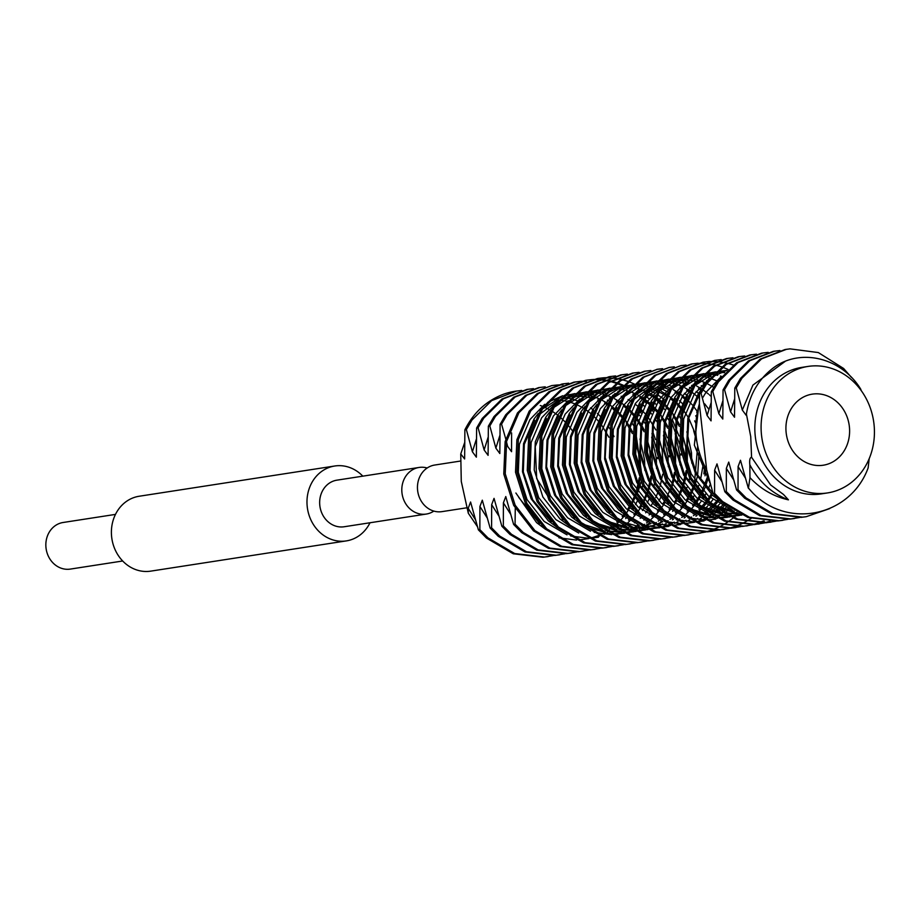<?xml version="1.0" encoding="UTF-8"?>
<svg xmlns="http://www.w3.org/2000/svg" width="920" height="920" viewBox="0 0 920 920"><rect width="100%" height="100%" fill="white"/><g stroke="black" fill="none" stroke-linecap="round" stroke-linejoin="round"><path stroke-width="1.38" d="M419.083 467.452L336.938 480.159A23.575 20.815 81.2 0 0 319.815 505.482A23.575 20.815 81.2 0 0 344.137 526.757L426.282 514.061A23.575 20.815 -98.8 0 1 401.959 492.786A23.575 20.815 -98.8 0 1 419.083 467.452A23.575 20.815 -98.8 0 1 427.179 467.992M433.837 511.094A23.575 20.815 -98.8 0 1 426.282 514.061M362.813 476.157A37.892 33.442 81.2 0 0 334.742 466.003L139.161 496.248A37.892 33.442 81.2 0 0 111.653 536.958A37.892 33.442 81.2 0 0 150.742 571.136L346.322 540.903A37.892 33.442 81.2 0 0 370.012 522.755M334.742 466.003A37.892 33.442 81.2 0 0 307.234 506.713A37.892 33.442 81.2 0 0 346.322 540.903M115.471 514.395L63.112 522.491A23.575 20.815 81.2 0 0 46 547.814A23.575 20.815 81.2 0 0 70.322 569.089L122.682 560.993M807.978 366.436L801.722 367.402A63.997 56.488 81.2 0 0 755.262 436.16A63.997 56.488 81.2 0 0 821.284 493.89L827.54 492.924A63.997 56.488 81.2 0 0 874 424.166A63.997 56.488 81.2 0 0 807.978 366.436A63.997 56.488 81.2 0 0 761.519 435.183A63.997 56.488 81.2 0 0 827.54 492.924M821.709 465.416A35.96 31.74 81.2 0 0 849.367 426.581A35.96 31.74 81.2 0 0 813.82 393.944A35.96 31.74 81.2 0 0 786.163 432.779A35.96 31.74 81.2 0 0 821.709 465.416M466.635 507.817L441.933 511.635A23.575 20.815 -98.8 0 1 417.611 490.371A23.575 20.815 -98.8 0 1 434.723 465.037L460.437 461.058M861.2 390.563L860.717 389.148C840.661 356.293 797.226 346.955 770.35 370.311C757.39 381.259 749.409 395.818 746.407 413.988L750.743 436.69L751.571 457.263L770.546 484.874L783.495 494.477L788.428 499.836C773.639 496.57 760.817 489.175 749.972 477.641L748.454 488.106A84.203 74.324 81.2 0 0 753.181 493.35C788.497 529.287 850.482 516.281 868.135 467.912L869.181 458.7M775.525 521.157L765.981 522.79L736.218 519.305L709.481 503.631L689.712 478.17L679.811 446.821L681.168 414.356L693.484 385.744L713.172 366.367L738.105 356.787M776.261 521.099L767.441 522.56L737.69 519.087L710.942 503.412L691.173 477.951L681.271 446.591L682.64 414.126L694.945 385.526L714.633 366.148L739.577 356.558L744.728 355.982M594.4 549.412L589.95 549.999L560.199 546.526L533.45 530.851L513.682 505.39L503.78 474.03L505.149 441.565L517.454 412.965L537.142 393.587L562.074 383.997L568.698 383.191M600.242 548.32L591.41 549.78L561.66 546.296L534.922 530.621L515.142 505.16L505.241 473.8L506.609 441.347L518.926 412.735L538.602 393.357L563.546 383.766M606.13 547.596L601.692 548.193L571.929 544.709L545.192 529.034L525.423 503.573L515.522 472.213L516.879 439.748L529.195 411.148L548.884 391.77L573.816 382.179L580.439 381.374M611.972 546.503L603.152 547.963L573.401 544.479L546.653 528.804L526.884 503.343L516.982 471.983L518.351 439.53L530.656 410.918L550.344 391.541L575.276 381.961M617.872 545.79L613.421 546.376L583.671 542.892L556.922 527.217L537.153 501.756L527.252 470.396L528.62 437.943L540.925 409.331L560.613 389.953L585.557 380.362M623.714 544.686L614.882 546.146L585.131 542.662L558.394 526.987L538.614 501.526L528.712 470.178L530.081 437.713L542.386 409.112L562.074 389.723L587.017 380.144L592.169 379.569M629.602 543.973L625.163 544.559L595.401 541.075L568.663 525.4L548.884 499.94L538.993 468.591L540.351 436.126L552.667 407.525L572.355 388.136L597.287 378.557M635.444 542.869L626.623 544.329L596.861 540.856L570.124 525.182L550.356 499.721L540.454 468.36L541.811 435.896L554.127 407.296L573.816 387.918L598.747 378.327L603.911 377.752M704.731 466.221L703.892 473.88M641.344 542.156L636.893 542.742L607.143 539.269L580.393 523.595L560.625 498.134L550.723 466.773L552.092 434.309L564.397 405.709L584.085 386.331L609.017 376.74M705.985 468.625L704.996 475.812M647.174 541.063L638.353 542.524L608.603 539.039L581.854 523.365L562.085 497.904L552.184 466.543L553.553 434.091L565.857 405.478L585.545 386.101L610.489 376.51L615.641 375.935M653.073 540.339L648.623 540.937L618.872 537.452L592.135 521.778L572.355 496.317L562.453 464.956L563.822 432.492L576.127 403.891L595.815 384.514L620.758 374.923L627.382 374.118M658.915 539.246L650.095 540.707L620.333 537.222L593.595 521.548L573.827 496.087L563.925 464.726L565.282 432.273L577.599 403.661L597.287 384.284L622.219 374.704M664.803 538.534L660.365 539.12L630.602 535.635L603.865 519.961L584.096 494.5L574.195 463.139L575.552 430.686L587.868 402.074L607.556 382.697L632.488 373.106L639.112 372.312M670.645 537.429L661.825 538.89L632.074 535.405L605.325 519.731L585.557 494.27L575.655 462.921L577.024 430.456L589.329 401.856L609.017 382.467L633.96 372.887M676.545 536.716L672.094 537.303L642.344 533.818L615.595 518.144L595.827 492.683L585.925 461.334L587.293 428.869L599.598 400.269L619.286 380.88L644.23 371.3L650.842 370.495M682.387 535.612L673.567 537.073L643.804 533.6L617.067 517.925L597.298 492.464L587.397 461.104L588.754 428.639L601.07 400.039L620.758 380.661L645.69 371.07M688.275 534.899L683.836 535.486L654.074 532.013L627.336 516.338L607.568 490.877L597.667 459.517L599.023 427.053L611.34 398.452L631.028 379.074L657.409 369.253M694.117 533.807L685.296 535.267L655.546 531.783L628.797 516.108L609.029 490.647L599.127 459.287L600.495 426.822L612.8 398.222L632.488 378.844L657.432 369.253L662.584 368.678M735.471 516.051L733.665 517.592M733.01 518.132L728.295 521.651M727.616 522.1L722.809 525.055M722.119 525.435L717.232 527.861M716.53 528.172L711.574 530.127M710.861 530.368L705.835 531.863M705.111 532.047L695.566 533.68L665.815 530.196L639.067 514.521L619.298 489.06L609.396 457.7L610.765 425.235L623.07 396.635L642.758 377.257L669.15 367.448M705.858 531.99L697.026 533.45L667.276 529.966L640.538 514.291L620.758 488.83L610.857 457.47L612.226 425.017L624.53 396.405L644.219 377.027L669.162 367.448L674.314 366.861M711.746 531.277L707.307 531.863L677.545 528.379L650.808 512.704L631.039 487.243L621.138 455.883L622.495 423.43L634.811 394.818L654.499 375.44L680.88 365.631M717.588 530.173L708.768 531.634L679.018 528.149L652.269 512.474L632.5 487.013L622.598 455.664L623.956 423.2L636.272 394.599L655.96 375.21L680.892 365.631L686.056 365.044M751.088 518.477L746.281 521.422M745.591 521.801L740.703 524.239M740.002 524.549L735.045 526.504M734.332 526.746L729.307 528.229M728.582 528.413L719.037 530.047L689.287 526.562L662.538 510.887L642.769 485.426L632.868 454.077L634.236 421.613L646.542 393.001L666.23 373.623L691.173 364.044L697.785 363.239M729.318 528.356L720.498 529.816L690.747 526.343L664.01 510.669L644.23 485.208L634.328 453.847L635.697 421.383L648.002 392.782L667.69 373.405L692.633 363.814M735.218 527.643L730.768 528.229L701.017 524.756L674.279 509.082L654.499 483.609L644.598 452.26L645.966 419.796L658.283 391.195L677.959 371.818L702.903 362.227L709.527 361.422M741.06 526.55L732.24 528.011L702.477 524.526L675.74 508.852L655.971 483.391L646.07 452.03L647.427 419.566L659.744 390.966L679.431 371.588L704.363 361.997M763.473 520.915L758.517 522.87M757.804 523.112L752.779 524.607M752.054 524.791L742.509 526.424L712.758 522.939L686.009 507.265L666.241 481.804L656.339 450.443L657.696 417.979L670.013 389.378L689.701 370.001L714.633 360.41L721.257 359.605M764.232 520.996L759.264 522.893M758.551 523.123L753.514 524.561M752.79 524.733L743.969 526.194L714.219 522.709L687.47 507.035L667.702 481.574L657.8 450.213L659.168 417.76L671.473 389.148L691.161 369.771L716.105 360.18M769.534 521.306L764.508 522.79M763.784 522.974L754.239 524.607L724.488 521.122L697.751 505.448L677.971 479.987L668.069 448.626L669.438 416.173L681.743 387.561L701.431 368.184L726.374 358.593M770.293 521.306L765.256 522.744M764.531 522.916L755.711 524.377L725.949 520.892L699.211 505.218L679.443 479.757L669.542 448.408L670.898 415.943L683.215 387.343L702.903 367.954L727.835 358.374L732.998 357.788M562.798 383.893L567.985 383.375M574.54 382.076L579.715 381.558M580.462 381.512L585.718 381.489M637.456 408.376L638.043 409.101M638.974 410.274L640.976 412.942M644.115 417.622L645.817 420.486M646.852 422.349L648.301 425.155M651.958 433.561L655.994 447.488M657.535 457.459L657.65 458.62M581.175 381.328L586.431 381.248M639.515 408.871L641.596 411.562M644.702 416.024L646.265 418.519M647.278 420.256L648.784 423.004M652.303 430.514L655.534 439.622M586.27 380.259L591.456 379.741M592.192 379.707L597.448 379.684M598.207 379.718L603.543 380.202M604.313 380.305L609.73 381.34M610.5 381.535L616.02 383.157M616.803 383.433L622.414 385.721M643.436 400.303L646.173 403.121M649.198 406.559L649.784 407.284M650.716 408.457L652.717 411.125M655.845 415.817L657.547 418.669M658.594 420.543L660.043 423.338M663.688 431.756L667.724 445.671M669.265 455.653L669.38 456.803M592.917 379.511L598.161 379.431M598.92 379.454L604.244 379.879M605.004 379.971L610.408 380.937M611.19 381.122L616.688 382.662M617.481 382.927L623.081 385.123M623.886 385.491L624.737 385.894M651.245 407.054L653.327 409.745M656.431 414.218L657.995 416.714M659.019 418.439L660.525 421.187M664.044 428.697L667.264 437.805M669.196 445.441L670.737 455.423M598.011 378.442L603.186 377.924M603.934 377.89L609.189 377.867M609.937 377.901L615.273 378.384M616.043 378.499L621.46 379.534M622.242 379.718L627.75 381.34M628.544 381.616L634.156 383.904M641.516 387.826L656.592 381.225M655.178 398.498L661.514 405.467M662.446 406.64L664.447 409.319M667.586 414L669.288 416.852M670.323 418.726L679.466 443.854M681.007 453.836L681.11 454.997M604.647 377.706L609.903 377.614M668.173 412.401L669.737 414.897M672.255 419.37L678.994 435.988M695.727 415.748L696.509 417.266M644.943 371.185L650.13 370.668M656.684 369.38L661.859 368.862M691.886 363.929L697.072 363.411M697.808 363.377L703.064 363.354M703.823 363.388L709.159 363.872M709.918 363.986L715.346 365.022M716.116 365.205L721.625 366.827M722.418 367.103L728.03 369.391M703.627 362.123L708.803 361.606M709.55 361.56L714.806 361.537M715.553 361.572L720.889 362.066M721.659 362.169L727.076 363.204M727.858 363.388L733.366 365.01M753.181 493.35L748.454 488.106M746.407 413.988L746.269 415.426L742.313 410.055L736.264 387.86L734.793 388.091L740.428 378.488L760.104 359.11L785.036 349.531L790.038 348.864L818.328 352.567L843.606 368.471L851.345 377.338M736.264 387.86L741.888 378.269L761.564 358.892L786.508 349.301M805.632 516.764L801.182 517.351L771.431 513.866L744.682 498.191L736.563 489.946L738.024 489.716L738.093 466.578L740.473 460.264L748.305 488.129M829.69 508.61L806.357 516.649L802.643 517.12L772.892 513.636L746.154 497.961L738.024 489.716M734.793 388.091L734.528 417.243L730.572 411.872L724.523 389.678L723.062 389.907L728.686 380.305L748.374 360.928L773.306 351.348L779.93 350.531M724.523 389.678L730.146 380.086L749.834 360.709L774.766 351.118M793.891 518.569L789.452 519.156L759.69 515.683L732.952 500.008L724.833 491.751L726.294 491.533L726.351 468.383L728.732 462.081L736.563 489.946M799.733 517.477L790.912 518.938L761.162 515.453L734.413 499.778L726.294 491.533M723.062 389.907L722.798 419.06L718.842 413.69L712.793 391.494L711.321 391.713L716.956 382.122L736.632 362.744L761.564 353.153L768.2 352.348M712.793 391.494L718.417 381.892L738.105 362.514L763.036 352.935M782.161 520.386L777.71 520.973L747.96 517.488L721.211 501.825L713.092 493.568L714.564 493.35L714.621 470.2L717.002 463.898L724.833 491.751M788.003 519.294L779.171 520.754L749.42 517.27L722.683 501.595L714.564 493.35M711.321 391.713L711.056 420.877L707.1 415.506L701.051 393.3L699.591 393.53L705.214 383.939L724.902 364.561L749.834 354.971L756.458 354.166M701.051 393.3L706.686 383.709L726.363 364.331L751.295 354.74M582.659 551.229L578.22 551.816L548.458 548.332L521.721 532.657L513.601 524.411L515.062 524.181L515.269 508.3M588.501 550.137L579.68 551.586L549.93 548.113L523.181 532.438L515.062 524.181M505.758 439.024L501.561 424.143L500.1 424.373L505.724 414.782L525.4 395.404L551.793 385.584M501.561 424.143L507.184 414.552L526.872 395.174L551.804 385.584L556.968 385.008M557.716 384.962L562.959 384.87M606.832 402.845L607.947 403.857M611.662 407.502L615.112 411.378M570.929 553.047L566.478 553.633L536.728 550.148L509.99 534.474L501.86 526.228L503.332 525.998L503.389 502.86L505.77 496.547L513.601 524.411M576.771 551.942L567.95 553.403L538.188 549.918L511.451 534.244L503.332 525.998M500.1 424.373L499.836 453.525L495.868 448.155L489.819 425.96L488.359 426.19L493.982 416.587L513.67 397.21L538.602 387.63L545.238 386.825M489.819 425.96L495.454 416.369L515.131 396.991L540.063 387.4M559.199 554.852L554.748 555.45L524.998 551.966L498.249 536.291L490.13 528.045L491.591 527.816L491.659 504.678L494.04 498.364L501.86 526.228M565.029 553.759L556.209 555.22L526.458 551.735L499.709 536.061L491.591 527.816M488.359 426.19L488.094 455.342L484.138 449.972L478.089 427.777L476.629 428.007L482.252 418.404L501.94 399.027L526.872 389.436L533.496 388.631M478.089 427.777L483.713 418.174L503.401 398.797L528.333 389.217M547.457 556.669L543.007 557.255L513.256 553.782L486.519 538.108L478.388 529.851L479.86 529.632L479.918 506.483L482.298 500.181L490.13 528.045M553.299 555.577L544.479 557.037L514.717 553.553L487.979 537.878L479.86 529.632M476.629 428.007L476.364 457.159L472.397 451.789L466.359 429.594L464.887 429.812C473.57 412.574 486.473 400.695 503.619 394.174A84.203 74.324 81.2 0 1 515.43 391.207L521.766 390.448M466.359 429.594L471.983 419.991L491.659 400.614L516.591 391.034M516.016 391.115A84.203 74.324 81.2 0 0 515.43 391.207M477.468 526.734L468.303 513.233L461.276 481.436L460.747 453.94L464.669 442.577M699.591 393.53L699.372 403.891C693.438 424.223 694.865 444.268 703.65 463.99L706.663 469.89L713.092 493.568M699.372 403.891L706.663 469.89M749.972 477.641L749.823 464.761C749.374 460.034 749.961 457.527 751.571 457.263M511.612 432.917L511.566 451.709L507.61 446.349L506.494 441.864M464.887 429.812L464.623 458.965L460.747 453.94M468.303 513.233L468.188 508.3L470.568 501.998L478.388 529.851M638.008 491.97L641.067 481.988M642.102 476.744L634.834 425.753M475.49 519.777L468.188 508.3M487.232 517.96L479.918 506.483M498.962 516.154L491.659 504.678M510.703 514.337L503.389 502.86M472.397 451.789L476.41 439.001M484.138 449.972L488.14 437.195M568.192 398.038L570.066 398.452M586.189 392.104L571.101 398.716L578.174 401.062M590.536 407.836L593.768 410.274M597.402 413.413L601.668 417.737M607.994 425.834L610.006 428.996M612.536 433.561L614.019 436.597M495.868 448.155L499.882 435.378M710.194 483.494L694.335 445.13L698.74 406.111M702.466 398.096L705.962 392.368L720.693 377.131M731.308 509.461L708.457 496.053L691.265 474.053L682.606 446.947L683.686 418.899L694.232 394.174L708.963 378.948M711.919 376.947L727.007 370.334M740.887 514.683L723.258 512.417M719.567 511.278L696.727 497.869L679.535 475.858L670.864 448.764L671.945 420.716L682.49 395.991L697.222 380.765M700.178 378.764L715.277 372.151M716.933 371.737L726.961 370.392M739.346 515.441L730.974 516.442M729.146 516.499L711.528 514.234M707.836 513.084L684.986 499.675L667.793 477.675L659.134 450.581L660.215 422.522L670.76 397.808L685.492 382.57M688.447 380.581L703.535 373.968M705.203 373.554L715.219 372.197M716.484 372.163L724.672 372.657M727.605 517.259L719.244 518.247M717.416 518.316L699.786 516.051M696.095 514.901L673.256 501.492L656.063 479.492L647.404 452.398L648.485 424.338L659.03 399.625L673.75 384.387M676.706 382.386L691.806 375.785M693.461 375.372L703.49 374.014M704.755 373.98L712.931 374.474M714.023 374.635L717.681 375.325M720.44 376.027L721.383 376.303M732.964 513.049L731.101 514.004M715.875 519.075L707.503 520.064M705.674 520.122L688.056 517.856M684.365 516.718L661.526 503.309L644.322 481.309L635.662 454.204L636.744 426.155L647.289 401.43L662.02 386.204M664.987 384.203L680.064 377.591M681.731 377.177L691.748 375.831M693.013 375.797L699.786 376.107M704.156 376.763L705.95 377.142M708.699 377.832L709.654 378.108M710.665 378.43L717.634 381.156M730.445 508.909L728.674 510.232M726.731 511.577L724.385 513.072M721.234 514.866L719.359 515.821M704.133 520.892L695.773 521.881M693.944 521.939L676.315 519.673M672.635 518.535L649.784 505.126L632.592 483.115L623.932 456.021L625.013 427.972L635.559 403.247L650.279 388.022M653.246 386.009L668.334 379.408M670.001 378.994L680.018 377.648M681.283 377.614L688.045 377.924M692.415 378.58L694.22 378.959M696.969 379.649L697.912 379.925M698.935 380.236L705.893 382.961M706.87 383.433L713.506 387.205M725.098 505.057L721.774 508.185M720.383 509.381L719.543 510.071M718.716 510.715L716.933 512.049M715.001 513.394L712.655 514.889M709.504 516.683L704.95 518.857M703.915 519.294L695.876 521.928M694.6 522.238L684.031 523.698M682.203 523.756L664.585 521.49M660.894 520.341L638.054 506.931L620.851 484.932L612.191 457.838L613.272 429.778L623.817 405.065L638.549 389.827M658.26 380.811L668.276 379.454M669.542 379.419L676.315 379.741M680.685 380.397L682.479 380.776M685.227 381.466L686.182 381.742M687.194 382.053L688.769 382.582M693.151 384.318L694.163 384.778M696.624 385.997L701.776 389.01M702.914 389.769L708.572 394.105M709.458 394.887L711.194 396.474M718.991 500.411L714.932 505.229M713.368 506.874L710.044 510.002M708.653 511.186L707.802 511.876M706.974 512.532L705.203 513.866M703.259 515.212L700.913 516.707M697.762 518.489L695.899 519.443M680.662 524.515L672.301 525.504M670.473 525.573L652.844 523.308M649.163 522.158L626.313 508.748L609.12 486.749L600.461 459.655L601.542 431.595L612.087 406.881L626.819 391.644M629.774 389.654L644.862 383.042M646.53 382.628L656.546 381.271M657.811 381.236L664.573 381.558M668.955 382.214L670.749 382.582M673.497 383.284L674.44 383.559M675.464 383.87L677.028 384.399M678.96 385.112L682.421 386.596M684.882 387.815L690.046 390.827M691.173 391.586L699.464 398.291M704.674 403.822L708.768 409.159M712.149 494.983L708.25 500.917M707.261 502.228L703.202 507.046M701.626 508.679L698.303 511.819M696.911 513.003L696.072 513.693M695.244 514.349L693.461 515.683M691.529 517.028L689.183 518.523M686.032 520.306L684.158 521.26M668.932 526.332L660.571 527.321M658.731 527.378L641.113 525.113M637.422 523.974L614.583 510.565L597.39 488.566L588.719 461.46L589.8 433.412L600.346 408.687L615.077 393.461M618.033 391.46L633.132 384.847M634.788 384.433L644.817 383.088M646.07 383.053L652.844 383.364M657.213 384.019L659.007 384.399M661.756 385.089L662.71 385.365M663.722 385.687L665.298 386.204M667.219 386.917L670.692 388.412M673.152 389.62L678.304 392.644M679.443 393.403L685.101 397.739M687.24 399.659L692.196 404.777M692.932 405.628L697.452 411.573M708.515 477.238L705.433 486.576M705.007 487.634L701.925 494.109M700.419 496.8L696.509 502.722M695.52 504.045L691.46 508.863M689.896 510.496L686.573 513.625M685.181 514.82L684.331 515.51M683.514 516.166L681.731 517.488M679.799 518.834L677.442 520.329M674.291 522.123L669.748 524.297M668.702 524.733L660.675 527.378M659.398 527.678L648.83 529.138M647.001 529.195L629.372 526.93M625.692 525.791L602.841 512.382L585.649 490.371L576.99 463.277L578.07 435.229L588.616 410.504L603.347 395.278M606.303 393.277L621.391 386.664M623.058 386.25L633.075 384.905M634.34 384.87L641.102 385.181M645.483 385.836L647.278 386.216M650.026 386.906L650.981 387.182M651.992 387.492L653.568 388.022M655.488 388.734L658.961 390.218M661.411 391.437L666.574 394.461M667.713 395.221L673.359 399.556M675.51 401.465L680.466 406.582M681.202 407.445L682.525 409.066M683.56 410.389L688.102 417.128M688.758 418.243L696.095 435.562M699.131 452.076L697.613 475.548M697.325 476.813L695.071 484.702M694.508 486.312L693.703 488.393M693.277 489.44L690.195 495.914M688.678 498.617L684.779 504.539M683.79 505.862L679.731 510.669M678.155 512.313L674.831 515.441M673.44 516.637L672.6 517.327M671.772 517.971L670.001 519.305M668.058 520.651L665.712 522.146M662.561 523.94L660.686 524.883M645.46 529.954L637.1 530.955M635.271 531.012L617.642 528.747M613.95 527.597L591.111 514.188L573.919 492.188L565.259 465.094L566.329 437.034L576.874 412.321L591.606 397.084M594.561 395.094L609.661 388.481M611.317 388.067L621.345 386.71M622.598 386.676L629.372 386.998M633.742 387.653L635.536 388.033M638.296 388.723L639.239 388.999M640.251 389.309L641.827 389.838M643.747 390.551L647.22 392.035M649.681 393.254L654.833 396.267M655.971 397.037L661.63 401.361M664.999 404.455L668.725 408.399M669.461 409.262L670.795 410.883M671.818 412.206L676.361 418.945M677.016 420.06L679.489 424.706M680.696 427.317L687.355 453.456L687.182 469.234M686.814 472.109L685.871 477.353M685.595 478.63L683.341 486.519M682.766 488.129L681.973 490.21M681.536 491.257L678.466 497.731M676.947 500.434L673.049 506.356M672.06 507.667L667.184 513.348M666.425 514.13L660.859 519.133M660.043 519.788L658.26 521.122M656.328 522.468L653.97 523.963M650.819 525.745L649.831 526.263M633.731 531.771L625.358 532.76M623.53 532.829L605.912 530.564M602.22 529.414L579.37 516.005L562.178 494.005L553.518 466.911L554.599 438.851L565.144 414.138L579.876 398.9M582.832 396.911L597.919 390.298M599.587 389.884L609.603 388.527M610.869 388.493L619.056 388.987M620.149 389.148L623.806 389.838M626.554 390.54L627.509 390.816M628.521 391.126L630.096 391.655M632.017 392.368L635.49 393.852M637.951 395.071L643.103 398.084M644.241 398.843L649.888 403.178M652.038 405.099L656.995 410.216M657.731 411.079L659.065 412.7M660.088 414.023L664.631 420.762M665.286 421.877L667.747 426.523M668.966 429.122L675.625 455.273L675.441 471.051M675.084 473.926L674.141 479.171M673.854 480.447L671.6 488.336M671.036 489.934L670.231 492.027M668.322 496.374L666.724 499.548M665.206 502.239L661.307 508.173M660.318 509.484L656.259 514.303M654.683 515.947L651.371 519.075M649.98 520.26L649.129 520.95M648.301 521.606L646.53 522.939M644.586 524.285L642.24 525.78M639.089 527.562L634.535 529.747M633.5 530.173L625.473 532.818M624.197 533.128L613.629 534.577M611.8 534.635L594.17 532.381M590.49 531.231L567.64 517.822L550.447 495.822L541.788 468.717L542.869 440.668L553.414 415.943L568.134 400.717M587.857 391.69L597.873 390.344M578.749 533.048L555.91 519.639L538.706 497.639L530.047 470.534L531.127 442.485L541.673 417.76L556.404 402.534M559.36 400.534L574.448 393.921M576.115 393.507L586.132 392.161M587.397 392.127L595.585 392.61M596.678 392.771L600.334 393.472M603.083 394.162L604.037 394.438M605.049 394.749L606.625 395.278M608.545 395.991L612.019 397.474M614.48 398.693L619.631 401.718M620.77 402.477L626.417 406.812M628.567 408.721L633.523 413.839M634.259 414.702L635.594 416.323M636.617 417.657L641.159 424.384M641.815 425.5L644.276 430.146M645.495 432.756L652.154 458.907L651.969 474.685M651.613 477.549L650.67 482.804M650.394 484.069L648.14 491.958M647.565 493.568L643.252 503.171M641.734 505.873L637.836 511.796M636.847 513.118L632.787 517.925M631.212 519.57L627.9 522.698M626.508 523.894L625.657 524.584M624.83 525.228L623.058 526.562M621.115 527.908L618.769 529.403M615.618 531.197L614.617 531.714M598.518 537.211L590.157 538.212M588.328 538.269L570.699 536.003M567.019 534.853L544.168 521.444L526.976 499.445L518.316 472.351L519.397 444.291L529.943 419.577L544.663 404.34M547.63 402.35L562.718 395.738M564.385 395.324L574.402 393.967M575.667 393.933L583.843 394.427M584.936 394.588L592.296 396.255M593.319 396.566L594.883 397.095M596.815 397.808L600.277 399.291M601.255 399.763L607.89 403.523M609.029 404.294L614.686 408.618M616.837 410.538L621.782 415.656M622.529 416.518L623.852 418.14M624.887 419.462L629.429 426.202M630.085 427.317L632.546 431.963M633.754 434.573L640.423 460.713L640.24 476.491M639.871 479.366L638.94 484.61M638.653 485.886L636.398 493.775M635.823 495.385L635.03 497.467M634.593 498.513L631.522 504.988M630.867 506.172L626.106 513.613M625.117 514.935L621.057 519.742M619.482 521.387L616.158 524.515M614.767 525.699L613.928 526.389M613.099 527.045L611.317 528.379M609.385 529.724L607.039 531.219M603.888 533.002L599.334 535.187M598.299 535.624L590.26 538.257M588.984 538.568L578.427 540.028M576.587 540.086L558.969 537.82M707.1 415.506L711.114 402.718M721.544 502.101L712.62 495.409L695.428 473.409L686.769 446.303L687.849 418.255L698.395 393.53L702.569 388.067M739.128 513.854L715.449 507.127M709.803 503.918L700.89 497.225L683.686 475.226L675.027 448.12L676.108 420.072L686.654 395.347L690.828 389.884M694.98 385.468L714.184 373.198M741.807 515.096L729.617 515.809M727.398 515.672L703.708 508.944M698.073 505.735L689.149 499.031L671.956 477.031L663.297 449.937L664.378 421.877L674.923 397.164L679.098 391.702M683.249 387.285L702.454 375.015M704.398 374.313L715.599 371.841M733.458 516.269L731.492 516.672M730.077 516.913L717.876 517.626M715.656 517.488L691.978 510.749M686.331 507.553L677.419 500.848L660.215 478.848L651.556 451.754L652.636 423.694L663.182 398.981L667.356 393.507M671.508 389.103L690.713 376.832M692.656 376.13L703.869 373.658M711.367 373.359L713.897 373.485M736.713 512.624L735.218 513.383M674.601 509.358L665.678 502.665L648.485 480.666L639.825 453.56L640.906 425.511L651.452 400.786L655.626 395.324M659.778 390.908L678.983 378.637M680.926 377.947L692.139 375.475M699.637 375.164L702.167 375.303M705.72 375.693L710.884 376.683M732.216 510.036L731.158 510.761M727.007 513.337L725.926 513.935M724.983 514.441L723.488 515.188M662.86 511.175L653.947 504.482L636.755 482.482L628.084 455.377L629.165 427.328L639.71 402.603L643.896 397.141M648.048 392.725L667.253 380.454M669.196 379.764L680.397 377.28M687.895 376.981L690.425 377.119M706.514 380.811L707.261 381.11M726.087 507.414L724.212 509.013M720.475 511.842L719.428 512.578M713.241 516.258L709.699 517.96M704.984 519.811L698.257 521.709M651.13 512.992L642.206 506.287L625.013 484.288L616.354 457.194L617.435 429.134L627.981 404.421L632.155 398.958M636.306 394.542L655.511 382.272M657.455 381.57L668.668 379.097M676.165 378.798L678.695 378.925M694.784 382.628L695.531 382.916M701.247 385.595L703.351 386.779M719.567 504.079L717.358 506.391M714.357 509.22L712.471 510.83M708.745 513.659L707.687 514.395M701.511 518.063L700.016 518.822M639.4 514.809L630.476 508.104L613.283 486.105L604.624 459.011L605.705 430.951L616.25 406.237L620.425 400.763M624.577 396.359L643.781 384.088M645.725 383.387L656.926 380.914M664.435 380.615L666.954 380.742M668.092 380.846L670.519 381.133M689.517 387.412L691.621 388.596M696.152 391.506L699.568 394.093M712.862 499.64L710.493 502.768M707.825 505.885L705.629 508.208M697.015 515.476L695.957 516.2M689.77 519.88L686.228 521.582M681.524 523.434L674.785 525.343M627.658 516.615L618.746 509.921L601.542 487.922L592.882 460.816L593.963 432.768L604.509 408.043L608.683 402.58M612.835 398.164L632.04 385.905M633.983 385.204L645.196 382.731M652.694 382.421L655.224 382.559M669.38 385.537L671.312 386.25M684.422 393.323L687.654 395.761M710.344 484.012L708.067 489.497M705.95 493.729L704.225 496.742M701.132 501.446L698.751 504.585M685.273 517.293L684.216 518.017M678.04 521.697L674.486 523.399M669.783 525.251L661.077 527.551M659.663 527.804L647.473 528.505M645.254 528.367L621.563 521.64M615.928 518.431L607.005 511.738L589.812 489.739L581.153 462.633L582.233 434.585L592.779 409.86L596.953 404.397M601.105 399.981L620.31 387.711M622.254 387.021L633.455 384.537M640.964 384.238L643.482 384.376M657.65 387.354L659.582 388.067M663.435 389.723L668.15 392.219M679.546 400.717L683.813 405.03M694.692 420.865L695.934 423.418M703.374 463.404L700.476 480.091M698.682 485.599L697.578 488.44M696.981 489.865L696.325 491.315M694.209 495.546L692.484 498.559M673.543 519.098L672.485 519.834M666.31 523.514L664.815 524.262M651.314 528.966L649.347 529.368M647.921 529.609L635.731 530.322M633.512 530.184L609.833 523.457M604.187 520.248L595.274 513.555L578.07 491.544L569.411 464.45L570.492 436.39L581.037 411.677L585.212 406.214M589.363 401.798L608.568 389.528M610.512 388.827L621.724 386.354M629.222 386.055L631.752 386.193M651.693 391.541L654.304 392.851M657.846 394.898L664.182 399.395M671.106 405.8L672.071 406.847M678.396 414.943L680.42 418.117M686.906 431.767L691.518 452.824L691.748 463.116M690.736 473.018L690.184 475.996M689.712 478.17L688.746 481.907M686.952 487.416L685.848 490.256M685.239 491.682L684.595 493.12M674.452 509.231L672.623 511.336M661.802 520.915L660.744 521.651M654.568 525.32L653.073 526.079M639.584 530.783L637.606 531.185M636.192 531.426L624.001 532.139M621.782 532.001L598.092 525.262M592.457 522.066L583.533 515.361L566.341 493.361L557.681 466.267L558.762 438.207L569.308 413.494L573.482 408.02M577.634 403.615L596.838 391.345M598.782 390.643L609.983 388.171M617.492 387.872L620.022 387.998M646.116 396.716L649.209 398.762M653.418 402.005L656.075 404.34M659.375 407.617L660.341 408.664M666.667 416.76L668.679 419.934M675.165 433.573L679.788 454.629L680.018 464.922M678.994 474.835L678.454 477.813M677.971 479.987L677.016 483.713M673.509 493.499L672.853 494.937M650.072 522.732L644.862 526.033M642.838 527.137L639.285 528.839M634.581 530.691L625.876 532.99M624.461 533.243L612.26 533.945M610.052 533.818L586.362 527.079M580.716 523.882L571.803 517.178L554.61 495.178L545.939 468.073L547.02 440.024L557.566 415.299L561.752 409.837M565.892 405.433L585.097 393.162M587.052 392.46L598.253 389.988M605.751 389.678L608.281 389.815M641.688 403.811L644.345 406.157M647.645 409.423L648.611 410.481M649.612 411.608L651.567 413.966M654.925 418.577L656.949 421.739M663.435 435.39L668.046 456.447L668.276 466.739M666.241 481.804L665.275 485.53M661.768 495.305L659.007 500.986M650.981 512.865L649.152 514.958M644.908 519.236L643.942 520.11M638.331 524.549L637.284 525.274M631.097 528.954L629.602 529.702M568.985 525.688L560.061 518.995L542.869 496.995L534.209 469.89L535.29 441.841L545.836 417.116L550.01 411.654M554.162 407.238L573.367 394.967M575.31 394.277L586.523 391.793M594.021 391.494L596.551 391.632M600.116 392.023L605.268 393.012M612.639 395.324L613.375 395.623M635.904 411.24L636.87 412.286M637.882 413.425L639.825 415.782M643.195 420.394L645.207 423.556M646.323 425.466L647.749 428.122M651.693 437.207L656.317 458.263L656.546 468.556M654.511 483.621L653.545 487.347M649.727 497.812L647.278 502.803M644.874 506.909L642.459 510.519M626.601 526.366L625.543 527.091M557.244 527.505L548.332 520.812L531.139 498.801L522.479 471.707L523.549 443.647L534.094 418.933L538.28 413.471M542.432 409.055L561.637 396.784M563.58 396.094L574.781 393.61M582.279 393.311L584.809 393.449M588.374 393.829L593.538 394.818M600.898 397.141L601.645 397.428M607.372 400.108L609.477 401.292M624.174 413.057L625.14 414.103M631.453 422.199L633.477 425.373M634.581 427.271L636.007 429.928M639.963 439.024L644.575 460.08L644.805 470.373M642.769 485.426L641.803 489.164M638.296 498.939L635.536 504.608M627.509 516.488L625.681 518.592M614.859 528.172L613.812 528.908M607.625 532.577L604.083 534.29M599.369 536.141L592.641 538.039M545.514 529.322L536.59 522.617L515.89 493.016M721.924 481.678L714.621 470.2M733.665 479.872L726.351 468.383M745.395 478.055L738.093 466.578M718.842 413.69L722.844 400.901M730.572 411.872L734.574 399.096M742.313 410.055L752.905 385.112L785.105 361.422M540.293 405.49L542.972 406.502M543.962 406.916L550.804 410.366M551.77 410.941L558.566 415.713M559.544 416.518L566.467 423.177M567.467 424.315L572.194 430.422M788.428 499.836C771.742 493.361 758.885 481.678 749.823 464.761M769.695 522.318L771.155 522.088M593.664 549.528L595.136 549.309M605.406 547.722L606.866 547.492M617.136 545.905L618.596 545.675M628.877 544.088L630.338 543.858M640.607 542.271L642.068 542.053M652.349 540.466L653.809 540.235M664.079 538.648L665.539 538.418M675.809 536.832L677.281 536.601M687.55 535.014L689.011 534.796M699.28 533.209L700.752 532.979M711.022 531.392L712.482 531.162M722.752 529.575L724.212 529.345M734.494 527.758L735.954 527.539M746.223 525.952L747.684 525.722M757.953 524.135L759.425 523.905M585.534 380.374L587.006 380.144M597.275 378.557L598.736 378.327M609.005 376.74L610.477 376.51M726.363 358.604L727.823 358.374M738.093 356.787L739.553 356.558M804.896 516.879L806.357 516.649M793.166 518.696L794.627 518.466M781.425 520.501L782.897 520.283M581.934 551.344L583.395 551.115M570.193 553.161L571.665 552.931M558.463 554.978L559.923 554.748M546.733 556.784L548.193 556.566M553.253 399.855L558.612 399.959M559.785 400.05L567.605 401.384M568.663 401.66L575.92 404.202M576.932 404.639L583.947 408.422M584.936 409.055L591.905 414.379M592.905 415.276L600.058 422.935M601.105 424.281L608.913 437.218M610.167 440.024L611.328 442.899M715.622 496.374L696.658 473.869L687.401 445.107L688.884 417.714L699.579 393.967M734.263 511.267L716.864 506.161L709.699 502.285M703.88 498.191L685.043 475.893L675.728 447.419L676.959 420.325L687.217 396.658M737.644 513.118L724.856 513.337M722.533 513.072L702.765 506.828L697.969 504.102M692.15 500.008L673.313 477.733L663.998 449.27L665.217 422.153L675.487 398.475M736.483 512.497L727.398 514.717M725.914 514.924L713.115 515.154M710.792 514.889L693.45 509.818L686.228 505.908M680.409 501.825L661.768 479.883L652.36 451.858L653.407 424.338L663.745 400.292M668.679 503.631L649.865 481.39L640.538 452.962L641.746 425.81L652.015 402.097M728.996 507.921L722.545 511.991M656.949 505.448L638.043 483.046L628.751 454.422L630.05 427.455L640.274 403.914M644.322 398.693L663.734 384.169M665.746 383.341L677.327 380.328M678.741 380.167L687.7 379.994M688.873 380.098L696.681 381.432M703.34 383.559L705.007 384.238M723.948 504.148L718.129 509.093M717.255 509.737L710.803 513.808M645.207 507.265L626.324 484.886L617.032 456.308L618.309 429.306L628.544 405.731M632.592 400.51L652.004 385.986M654.005 385.158L665.585 382.145M667 381.972L675.958 381.811M677.143 381.903L684.952 383.237M691.61 385.365L693.277 386.055M698.487 388.619L701.293 390.275M718.359 499.157L713.011 505.183M712.218 505.954L706.399 510.91M705.525 511.554L704.893 511.991M633.477 509.082L614.456 486.45L605.222 457.539L606.636 430.847L616.814 407.548M679.869 387.182L681.536 387.872M686.757 390.425L689.563 392.092M712.609 491.935L707.353 500.031M706.617 500.974L701.281 507M700.488 507.771L698.901 509.243M693.783 513.36L693.162 513.808M621.736 510.887L603.14 489.026L593.71 461.092L594.711 433.481L605.072 409.354M662.549 387.147L669.806 389.678M675.015 392.242L677.821 393.909M681.973 396.761L685.791 399.855M696.693 412.114L697.199 412.861M708.043 475.41L701.178 493.189M700.511 494.385L695.612 501.837M694.887 502.791L692.61 505.54M688.746 509.588L687.159 511.06M682.053 515.177L681.432 515.625M610.006 512.704L591.1 490.279L581.808 461.644L583.107 434.7L593.342 411.171M650.808 388.964L658.064 391.494M659.077 391.943L666.091 395.715M670.243 398.578L674.061 401.672M677.396 404.823L682.203 410.239M693.657 430.721L696.831 441.692M697.659 446.2L694.428 483.667M693.841 485.3L689.448 495.006M688.781 496.202L686.056 500.595M683.146 504.608L680.88 507.345M677.016 511.405L675.429 512.877M670.323 516.994L669.691 517.442M662.894 521.582L655.488 524.803M654.338 525.205L645.254 527.413M643.77 527.631L630.97 527.861M628.647 527.597L610.914 522.33L604.083 518.615M598.264 514.521L579.657 492.637L570.239 464.692L571.24 437.103L581.601 412.988M644.667 392.633L646.334 393.311M647.346 393.76L654.361 397.532M655.351 398.176L662.319 403.489M665.666 406.64L670.461 412.045M673.221 415.748L679.328 426.339M681.927 432.526L685.653 446.361L686.515 467.532M686.17 470.591L682.686 485.472M682.111 487.105L679.178 493.959M677.039 498.019L674.314 502.412M671.416 506.414L669.139 509.162M665.275 513.21L663.688 514.694M658.582 518.811L657.961 519.248M651.153 523.399L643.758 526.62M642.608 527.01L633.512 529.23M632.029 529.437L619.24 529.667M616.918 529.403L599.035 524.078L592.353 520.421M586.534 516.338L567.674 494.005L558.371 465.474L559.624 438.426L569.871 414.805M632.937 394.438L634.605 395.128M639.814 397.681L642.62 399.349M643.609 399.981L650.589 405.306M651.59 406.203L658.731 413.862M661.491 417.565L667.598 428.156M670.185 434.343L674.855 455.492L674.785 469.338M674.44 472.409L671.841 484.518M670.369 488.922L667.448 495.776M665.309 499.824L662.584 504.229M659.674 508.231L657.409 510.979M653.545 515.028L651.958 516.499M646.852 520.616L646.219 521.065M639.423 525.205L632.017 528.436M630.867 528.827L621.782 531.035M620.298 531.254L607.499 531.484M605.176 531.219L585.442 524.986L580.612 522.238M574.804 518.155L555.784 495.535L546.549 466.659L547.952 439.944L558.129 416.622M621.195 396.255L622.863 396.934M628.084 399.498L630.89 401.166M635.042 404.018L638.848 407.111M639.848 408.02L646.99 415.679M648.036 417.024L655.856 429.962M658.456 436.16L662.112 449.638L663.297 467.498M662.699 474.225L660.111 486.335M658.639 490.739L655.719 497.582M653.568 501.641L650.854 506.046M647.944 510.048L645.668 512.797M641.803 516.844L640.216 518.316M635.11 522.433L634.49 522.882M563.063 519.961L536.682 478.595L535.256 446.648L546.399 418.428M609.466 398.072L611.133 398.751M616.342 401.315L619.148 402.971M623.3 405.835L627.118 408.928M630.464 412.079L635.26 417.484M636.306 418.841L644.126 431.779M645.38 434.585L649.601 447.66L651.314 472.972M650.969 476.031L648.37 488.152M646.898 492.556L643.977 499.399M641.838 503.458L639.112 507.851M636.203 511.865L633.938 514.602M630.073 518.661L628.486 520.134M623.38 524.25L622.748 524.699M551.333 521.778L532.726 499.916L523.308 471.983L524.297 444.371L534.669 420.244M538.706 415.023L558.129 400.499M560.13 399.671L571.711 396.658M573.125 396.485L582.084 396.324M583.257 396.416L591.065 397.75M597.724 399.889L599.391 400.568M604.612 403.132L607.418 404.788M611.57 407.652L615.376 410.745M618.723 413.897L623.53 419.301M626.279 423.004L632.385 433.596M633.638 436.39L638.675 453.445L639.825 471.132M639.227 477.848L636.64 489.957M635.168 494.362L632.247 501.216M630.096 505.275L627.382 509.668M624.473 513.67L622.196 516.419M618.332 520.467L616.745 521.95M611.639 526.067L611.018 526.516M539.591 523.595L518.742 497.409"/></g></svg>
